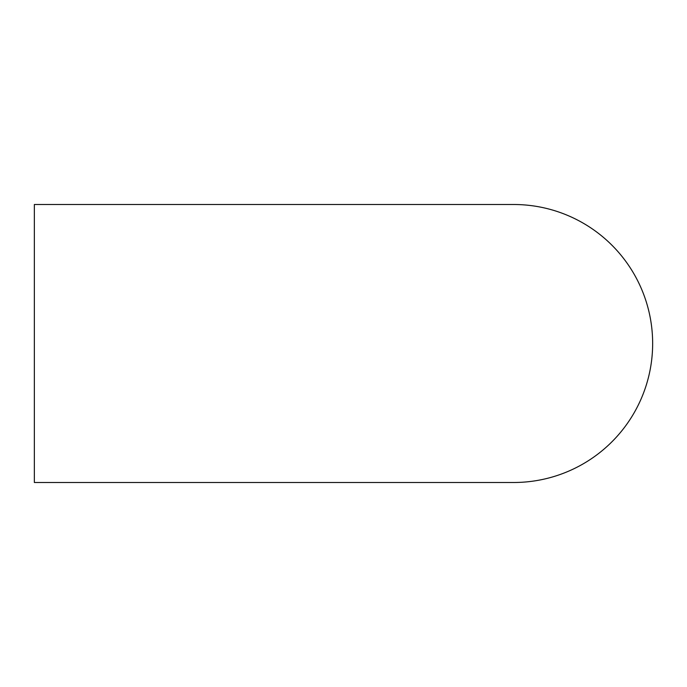 <?xml version="1.0" encoding="UTF-8"?>
<svg xmlns="http://www.w3.org/2000/svg" width="687" height="687" viewBox="0 0 687 687"><rect width="100%" height="100%" fill="white"/><g stroke="black" fill="none" stroke-linecap="round" stroke-linejoin="round"><path stroke-width="1.03" d="M652.65 343.5A138.997 138.997 0 0 0 513.653 204.503L34.35 204.503L34.35 482.497L513.653 482.497A138.997 138.997 0 0 0 652.65 343.5"/></g></svg>

